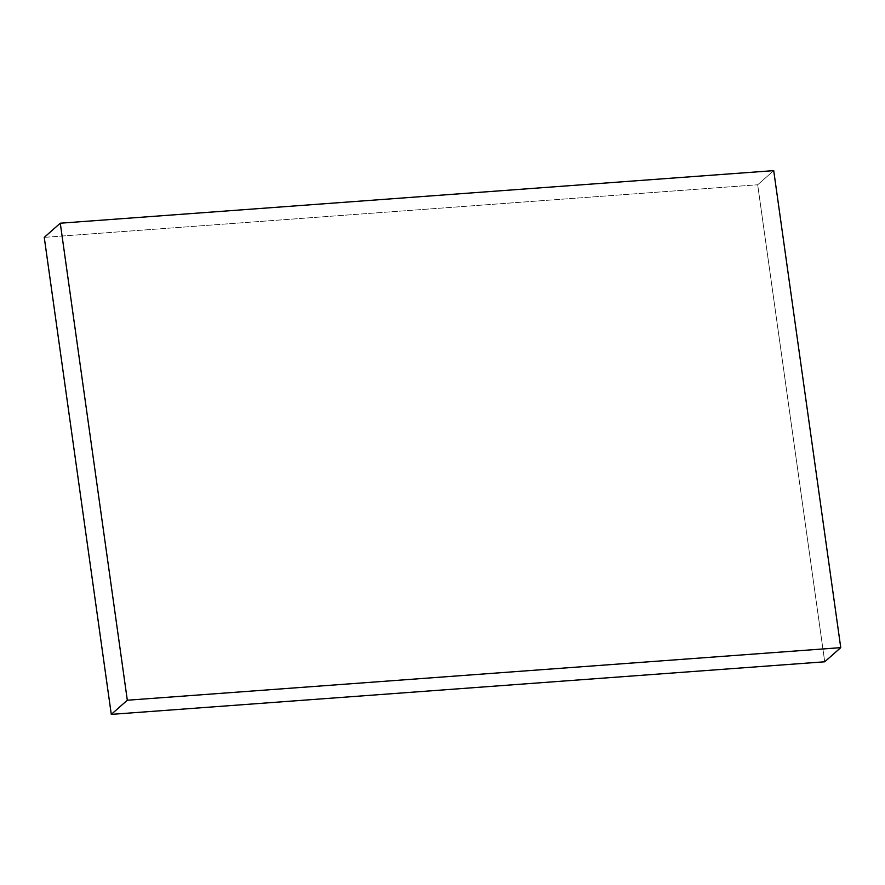 <?xml version="1.0" encoding="UTF-8"?>
<svg xmlns="http://www.w3.org/2000/svg" width="885" height="885" viewBox="0 0 885 885"><rect width="100%" height="100%" fill="white"/><g stroke="black" fill="none" stroke-linecap="round" stroke-linejoin="round"><path stroke-width="0.66" stroke-dasharray="4.42 3.32" d="M773.711 170.628L757.682 184.777L824.72 661.792L757.682 184.777L773.711 170.628M44.25 237.357L757.682 184.777L44.25 237.357"/><path stroke-width="1.33" d="M111.289 714.372L127.318 700.223L840.75 647.643L824.72 661.792L111.289 714.372L44.25 237.357L60.28 223.208L44.25 237.357L111.289 714.372L824.72 661.792L840.75 647.643L773.711 170.628L60.28 223.208L127.318 700.223L111.289 714.372M127.318 700.223L840.75 647.643L773.711 170.628L60.28 223.208L127.318 700.223"/></g></svg>
